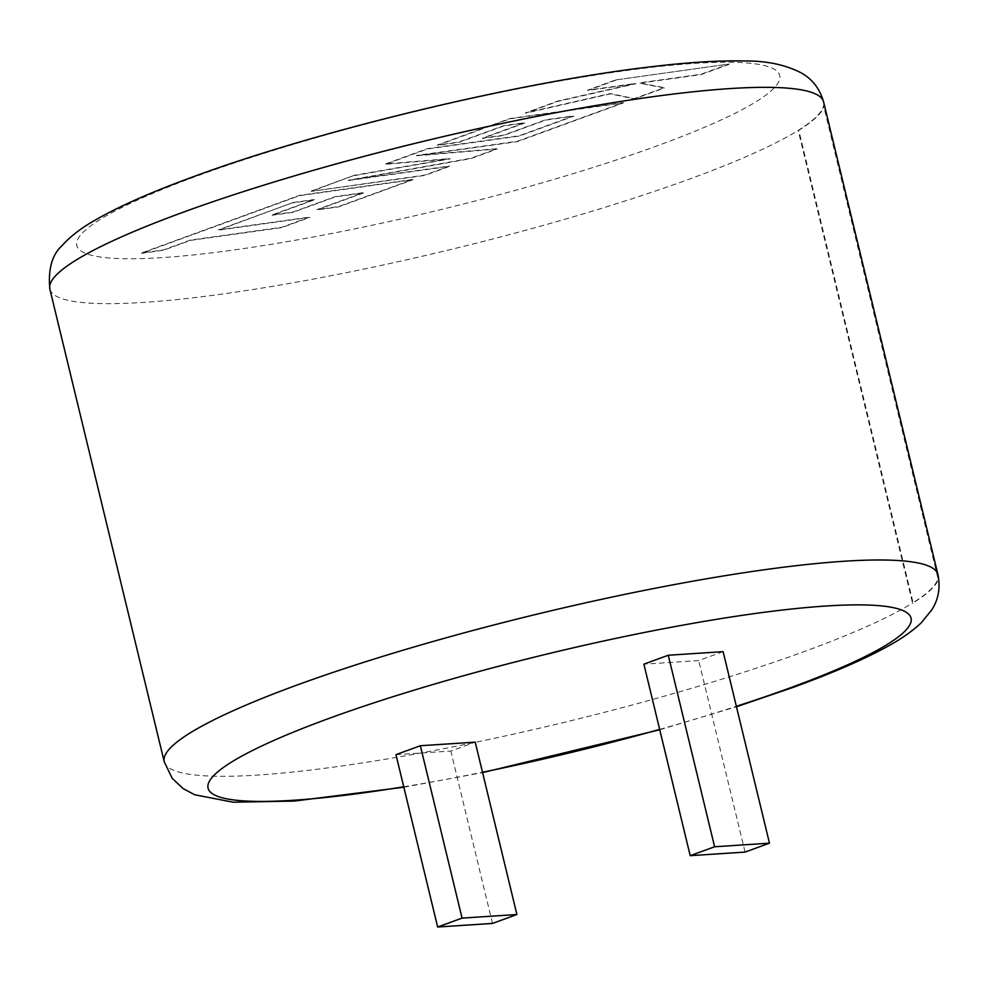 <?xml version="1.0" encoding="UTF-8"?>
<svg xmlns="http://www.w3.org/2000/svg" width="988" height="988" viewBox="0 0 988 988"><rect width="100%" height="100%" fill="white"/><g stroke="black" fill="none" stroke-linecap="round" stroke-linejoin="round"><path stroke-width="0.74" stroke-dasharray="4.94 3.71" d="M823.597 101.912A398.028 55.773 166.4 0 1 823.609 105.716L937.958 578.363A398.028 55.773 -13.6 0 1 912.529 603.038L798.193 130.391A398.028 55.773 166.4 0 0 823.609 105.716L824.251 105.568L938.6 578.215A398.683 55.871 -13.6 0 1 913.134 602.927L798.786 130.28A398.683 55.871 166.4 0 0 824.251 105.568M723.13 651.648L698.726 660.564L643.88 664.158M395.953 754.647L450.812 751.053L475.216 742.149M293.103 202.515L218.336 229.871L309.8 217.051L281.778 227.277L190.314 240.109L163.378 249.939L141.482 253.002L299.438 195.352L412.811 179.446L338.464 206.578L316.975 209.579L363.288 192.672L335.167 196.612L292.942 212.025L272.021 214.952L314.258 199.539L293.103 202.515L218.41 230.192L309.886 217.36L281.852 227.598L190.388 240.417L163.452 250.26L141.556 253.323L299.512 195.673L412.885 179.767L338.551 206.9L317.049 209.901L363.362 192.993L335.241 196.933L293.028 212.334L272.108 215.261L314.332 199.848L293.177 202.836M311.294 191.03L354.445 175.271L450.083 158.562L385.53 163.934L427.434 148.632L519.219 135.764L573.756 115.855L545.648 119.783L503.423 135.195L482.502 138.122L524.727 122.71L503.584 125.686L458.753 142.05L437.239 145.051L509.932 118.523L623.317 102.616L517.317 141.296L416.43 155.449L497.075 148.694L470.844 158.265L348.282 180.211L449.651 165.996L424.655 175.123L311.368 191.351L354.445 175.271M615.623 79.942L728.971 64.047L700.986 74.261L639.483 82.881L664.232 87.673L634.296 98.602L610.251 93.551L525.431 112.867L557.812 101.048L635.914 83.4L587.601 90.167L615.623 79.942L728.971 64.047M745.063 852.076L698.726 660.564M492.506 923.422L450.812 751.053M164.218 761.736A398.028 55.773 -13.6 0 0 396.065 757.426A398.028 55.773 -13.6 0 0 804.244 651.561A398.028 55.773 -13.6 0 0 912.529 603.038L913.134 602.927M49.869 289.089A398.028 55.773 166.4 0 0 281.728 284.779A398.028 55.773 166.4 0 0 689.896 178.914A398.028 55.773 166.4 0 0 798.193 130.391L798.786 130.28M937.933 574.559A398.028 55.773 -13.6 0 1 937.958 578.363L938.6 578.215M729.045 64.368L701.072 74.582L639.569 83.19L664.307 87.994L634.37 98.924L610.325 93.872L525.517 113.175L557.899 101.356L635.988 83.721L587.687 90.488L615.697 80.263M354.519 175.592L450.158 158.883L385.604 164.255L427.508 148.953L519.293 136.085L573.843 116.176L545.722 120.104L503.497 135.517L482.576 138.444L524.813 123.031L503.658 126.007L458.827 142.371L437.326 145.372L510.006 118.844L623.391 102.925L517.391 141.617L416.504 155.771L497.149 149.015L470.918 158.586L348.356 180.532L449.738 166.317L424.729 175.444L311.368 191.351M658.292 145.421A361.657 50.684 -13.6 0 1 162.205 257.609A361.657 50.684 -13.6 0 1 198.23 175.58A361.657 50.684 -13.6 0 1 694.329 63.393A361.657 50.684 -13.6 0 1 658.292 145.421M403.734 786.781A361.657 50.684 166.4 0 0 482.49 772.245M659.663 729.391A361.657 50.684 166.4 0 0 736.356 706.309M403.845 787.226L482.589 772.616M659.749 729.762L736.455 706.753"/><path stroke-width="1.48" d="M668.271 655.242L723.13 651.648L769.467 843.172L745.063 852.076L690.204 855.67L643.88 664.158L668.271 655.242L714.608 846.765L769.467 843.172M516.909 914.518L475.216 742.149L420.357 745.742L395.953 754.647L437.659 927.016L492.506 923.422L516.909 914.518L462.063 918.111L420.357 745.742M714.608 846.765L690.204 855.67M462.063 918.111L437.659 927.016M183.558 212.087A398.028 55.773 166.4 0 0 49.869 289.089C47.992 269.292 51.994 254.855 61.874 245.814C69.987 236.824 80.238 228.759 92.625 221.621C116.88 207.282 150.756 192.215 194.228 176.407C317.988 130.712 515.897 82.943 646.053 67.382C685.573 62.466 718.424 60.342 744.619 60.984C766.898 60.774 785.966 64.862 801.836 73.223C812.642 79.46 819.904 89.031 823.597 101.912A398.028 55.773 166.4 0 0 591.738 106.222A398.028 55.773 166.4 0 0 183.558 212.087M736.356 706.309A361.657 50.684 166.4 0 0 789.573 688.08A361.657 50.684 166.4 0 0 825.61 606.039A361.657 50.684 166.4 0 0 329.51 718.227A361.657 50.684 166.4 0 0 403.734 786.781M482.49 772.245A361.657 50.684 166.4 0 0 659.663 729.391M49.869 289.089L164.218 761.736A398.028 55.773 -13.6 0 1 297.907 684.733A398.028 55.773 -13.6 0 1 706.087 578.869A398.028 55.773 -13.6 0 1 937.933 574.559L823.597 101.912M164.218 761.736L172.221 778.346L183.2 788.646L194.673 794.747L233.082 802.207L294.313 801.07L403.845 787.226M482.589 772.616L659.749 729.762M736.455 706.753L793.574 687.24C832.649 673.013 863.994 659.391 887.595 646.399C901.081 639.088 912.257 631.27 921.125 622.934L931.808 609.831C938.489 599.37 940.539 587.613 937.933 574.559"/></g></svg>
